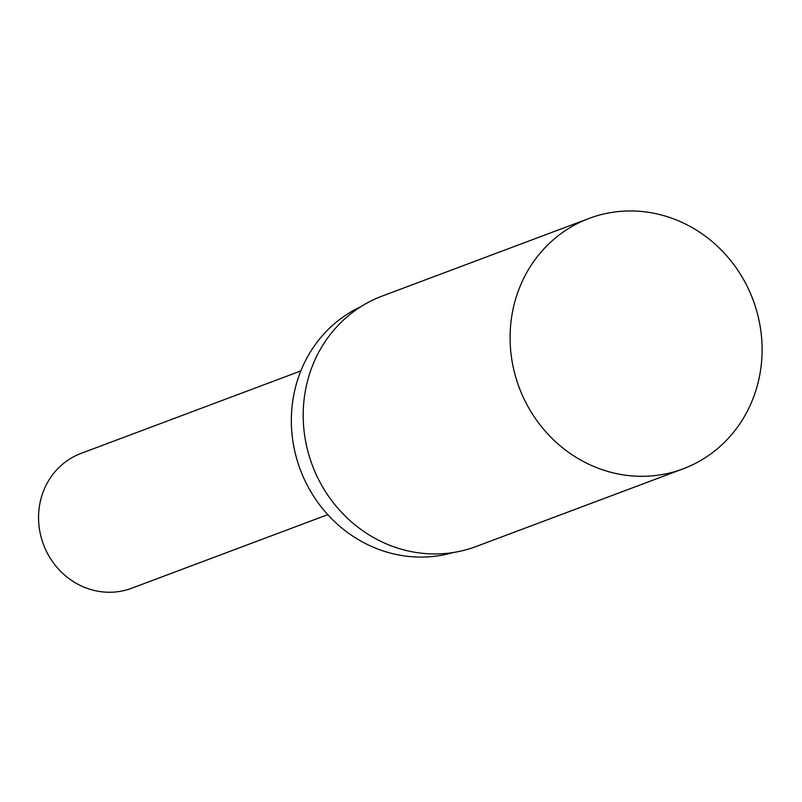 <?xml version="1.0" encoding="UTF-8"?>
<svg xmlns="http://www.w3.org/2000/svg" width="802" height="802" viewBox="0 0 802 802"><rect width="100%" height="100%" fill="white"/><g stroke="black" fill="none" stroke-linecap="round" stroke-linejoin="round"><path stroke-width="1.2" d="M683.083 468.849L476.188 546.493A133.744 124.881 -110.6 0 1 347.888 518.663A133.744 124.881 -110.6 0 1 306.073 387.246A133.744 124.881 -110.6 0 1 382.213 296.058L589.109 218.415A133.744 124.881 69.4 0 0 512.969 309.602A133.744 124.881 69.4 0 0 554.784 441.02A133.744 124.881 69.4 0 0 683.083 468.849A133.744 124.881 69.4 0 0 759.223 377.662A133.744 124.881 69.4 0 0 717.409 246.244A133.744 124.881 69.4 0 0 589.109 218.415M453.32 552.508A131.688 122.957 -110.6 0 1 332.008 519.105A131.688 122.957 -110.6 0 1 294.174 392.94A131.688 122.957 -110.6 0 1 361.03 306.565M327.767 514.653L131.698 588.237A72.02 67.238 -110.6 0 1 62.616 573.25A72.02 67.238 -110.6 0 1 40.1 502.483A72.02 67.238 -110.6 0 1 81.092 453.381L300.84 370.925"/></g></svg>
